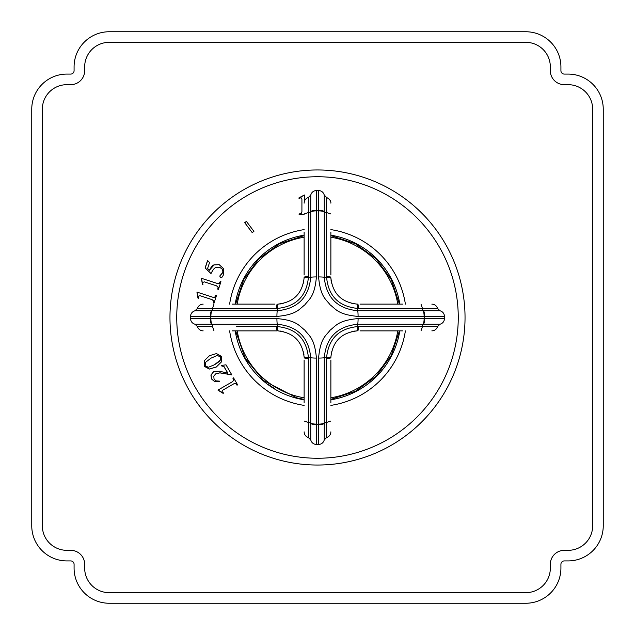 <?xml version="1.0" encoding="UTF-8"?>
<svg xmlns="http://www.w3.org/2000/svg" width="635" height="635" viewBox="0 0 635 635"><rect width="100%" height="100%" fill="white"/><g stroke="black" fill="none" stroke-linecap="round" stroke-linejoin="round"><path stroke-width="0.95" d="M568.111 560.919A35.139 35.139 0 0 0 603.25 525.78L603.25 109.22A35.139 35.139 0 0 0 568.111 74.081L564.301 74.081A3.389 3.389 0 0 1 560.919 70.699L560.919 66.889A35.139 35.139 0 0 0 525.78 31.75L109.22 31.75A35.139 35.139 0 0 0 74.081 66.889L74.081 70.699A3.389 3.389 0 0 1 70.699 74.081L66.889 74.081A35.139 35.139 0 0 0 31.75 109.22L31.75 525.78A35.139 35.139 0 0 0 66.889 560.919L70.699 560.919A3.389 3.389 0 0 1 74.081 564.301L74.081 568.111A35.139 35.139 0 0 0 109.22 603.25L525.78 603.25A35.139 35.139 0 0 0 560.919 568.111L560.919 564.301A3.389 3.389 0 0 1 564.301 560.919L568.111 560.919A35.139 35.139 0 0 0 603.25 525.78M525.78 592.669A24.551 24.551 0 0 0 550.331 568.111L550.331 564.301A13.97 13.97 0 0 1 564.301 550.331L568.111 550.331A24.551 24.551 0 0 0 592.669 525.78L592.669 109.22A24.551 24.551 0 0 0 568.111 84.669L564.301 84.669A13.97 13.97 0 0 1 550.331 70.699L550.331 66.889A24.551 24.551 0 0 0 525.78 42.331L109.22 42.331A24.551 24.551 0 0 0 84.669 66.889L84.669 70.699A13.97 13.97 0 0 1 70.699 84.669L66.889 84.669A24.551 24.551 0 0 0 42.331 109.22L42.331 525.78A24.551 24.551 0 0 0 66.889 550.331L70.699 550.331A13.97 13.97 0 0 1 84.669 564.301L84.669 568.111A24.551 24.551 0 0 0 109.22 592.669L525.78 592.669A24.551 24.551 0 0 0 550.331 568.111M560.919 568.111A35.139 35.139 0 0 1 525.78 603.25M568.111 74.081A35.139 35.139 0 0 1 603.25 109.22M525.78 31.75A35.139 35.139 0 0 1 560.919 66.889M74.081 66.889A35.139 35.139 0 0 1 109.22 31.75M31.75 109.22A35.139 35.139 0 0 1 66.889 74.081M66.889 560.919A35.139 35.139 0 0 1 31.75 525.78M109.22 603.25A35.139 35.139 0 0 1 74.081 568.111M84.669 568.111A24.551 24.551 0 0 0 109.22 592.669M42.331 525.78A24.551 24.551 0 0 0 66.889 550.331M66.889 84.669A24.551 24.551 0 0 0 42.331 109.22M109.22 42.331A24.551 24.551 0 0 0 84.669 66.889M550.331 66.889A24.551 24.551 0 0 0 525.78 42.331M592.669 109.22A24.551 24.551 0 0 0 568.111 84.669M568.111 550.331A24.551 24.551 0 0 0 592.669 525.78M317.5 465.034A147.534 147.534 0 0 1 169.966 317.5A147.534 147.534 0 0 1 317.5 169.966A147.534 147.534 0 0 1 465.034 317.5A147.534 147.534 0 0 1 317.5 465.034A147.534 147.534 0 0 0 465.034 317.5A147.534 147.534 0 0 0 317.5 169.966A147.534 147.534 0 0 0 169.966 317.5A147.534 147.534 0 0 0 317.5 465.034M317.5 176.744A140.756 140.756 0 0 1 458.256 317.5A140.756 140.756 0 0 1 317.5 458.256A140.756 140.756 0 0 1 176.744 317.5A140.756 140.756 0 0 1 317.5 176.744M304.125 229.616A88.9 88.9 0 0 0 229.616 304.125M229.616 330.875A88.9 88.9 0 0 0 304.125 405.384M299.006 198.366L299.006 197.818L304.411 194.985L304.411 201.335L304.411 195.12L299.006 197.929L299.006 198.366L301.085 197.755L301.919 198.993L301.919 211.765L301.141 213.717L299.117 214.043L299.117 214.654L299.117 213.939L301.141 213.606L301.919 211.645M299.117 214.654L304.125 214.63M252.222 232.632L244.713 222.671L246.404 221.393L253.913 231.362L246.499 221.52L244.808 222.79L252.222 232.632L253.913 231.362M198.485 298.275L197.961 298.109L196.937 292.092L212.773 297.236L214.725 297.228L215.789 295.275L216.472 295.489L215.924 295.315L214.852 297.267L212.892 297.275L197.064 292.132L198.064 298.14L198.485 298.275L198.541 296.108L199.977 295.696L212.122 299.641L213.741 300.99L213.423 303.014L214.003 303.197L213.328 302.982L213.638 300.958L212.011 299.609M214.003 303.197L216.472 295.489M202.922 284.464L202.398 284.297L201.398 278.289L217.226 283.432L219.186 283.424L220.258 281.472L220.94 281.694L220.409 281.519L219.329 283.472L217.376 283.48L201.549 278.336L202.549 284.345L202.986 282.305L204.43 281.892L216.606 285.845L218.226 287.195L217.908 289.219L218.44 289.385L217.757 289.163L218.075 287.147L216.456 285.798M218.44 289.385L220.94 281.694M215.368 267.724C214.178 268.208 212.717 270.169 210.987 273.598L205.121 267.906L207.566 260.493L209.566 262.493L207.589 268.486L209.375 270.296C211.09 267.049 212.614 265.255 213.947 264.914L219.123 264.62L223.369 268.438L223.607 274.542L222.282 277.011L220.67 277.566L219.94 276.971L219.893 275.852L222.933 272.256L222.48 269.343L219.726 267.272L215.368 267.724M223.576 393.081L223.099 393.359L217.948 390.096L232.362 381.77L233.664 380.309L232.926 378.206L233.545 377.857L233.045 378.142L233.775 380.246L232.473 381.706L218.059 390.025L223.195 393.303L223.576 393.081L222.004 391.589L222.663 390.247L233.72 383.858L235.807 383.556L237.093 385.151L237.625 384.842L237.006 385.199L235.704 383.619L233.616 383.921M237.625 384.842L233.545 377.857M219.527 371.221L227.909 373.19L223.837 366.554L221.734 365.982L221.647 365.411L226.004 364.831L231.719 374.721L219.829 372.88L215.717 373.872L213.804 376.087L214.035 379.063L216.051 380.889L219.456 381.127L219.527 381.706L214.749 381.691L211.479 378.936L210.931 375.047L213.416 371.864L219.527 371.221M221.488 361.863L216.305 367.014L209.328 369.07L204.216 366.292L204.272 360.72L209.455 355.679L216.472 353.584L221.536 356.41L221.488 361.863M330.875 229.616A88.9 88.9 0 0 1 405.384 304.125M405.384 330.875A88.9 88.9 0 0 1 330.875 405.384M235.18 304.125A83.399 83.399 0 0 1 304.125 235.18A83.399 83.399 0 0 0 235.18 304.125M330.875 235.18A83.399 83.399 0 0 1 399.82 304.125A83.399 83.399 0 0 0 330.875 235.18M399.82 330.875A83.399 83.399 0 0 1 330.875 399.82A83.399 83.399 0 0 0 399.82 330.875M304.125 399.82A83.399 83.399 0 0 1 235.18 330.875A83.399 83.399 0 0 0 304.125 399.82M268.184 384.223A82.971 82.971 0 0 0 274.518 388.477M399.383 330.914A82.971 82.971 0 0 0 399.391 330.875L391.335 355.346L376.174 376.174L355.346 391.335L330.875 399.391M252.555 308.404L249.88 308.404M242.927 308.404L240.586 308.404M232.243 304.125L274.955 304.125M272.606 304.125L270.169 304.125M236.974 304.125L234.863 304.125M283.147 303.459A5.929 4.429 -102.8 0 0 283.139 303.459L280.21 303.951M278.543 304.086L277.94 304.109C293.568 302.3 302.292 293.568 304.109 277.94L304.125 277.201A5.929 0.579 0 0 1 308.404 276.638L308.404 197.461L310.753 195.016L310.729 211.963A3.389 0.849 0 0 1 308.404 212.55L308.404 236.522M303.736 281.726L303.459 283.147M308.404 249.912L308.404 252.476M326.596 252.555L326.596 249.88M326.596 242.951L326.596 240.586M330.875 232.243L330.875 274.955M330.875 272.606L330.875 270.169M330.875 236.958L330.875 234.863M331.541 283.147A5.929 4.429 -12.8 0 0 331.541 283.139L331.049 280.21M330.914 278.543L330.891 277.94C332.7 293.568 341.432 302.292 357.06 304.109L357.799 304.125A5.929 0.579 90 0 1 358.362 308.404L437.539 308.404L439.984 310.753L423.037 310.729A3.389 0.849 90 0 1 422.45 308.404L398.478 308.404M353.274 303.736L351.853 303.459M385.088 308.404L382.524 308.404M382.453 326.596L385.112 326.596M392.097 326.596L394.414 326.596M402.757 330.875L360.045 330.875M362.394 330.875L364.831 330.875M398.018 330.875L400.153 330.875M351.853 331.541A5.929 4.429 77.2 0 0 351.861 331.541L354.79 331.049M356.457 330.914L357.06 330.891C341.432 332.7 332.708 341.432 330.891 357.06L330.875 357.799A5.929 0.579 180 0 1 326.596 358.362L326.596 437.539L324.247 439.984L324.271 423.037A3.389 0.849 180 0 1 326.596 422.45L326.596 398.478M331.264 353.274L331.541 351.853M357.799 330.875A5.929 0.579 -90 0 0 358.362 326.596L357.449 326.596C338.828 328.541 328.549 338.82 326.596 357.449L326.596 358.362M330.875 360.045L330.875 402.757M330.875 364.339L330.875 362.394M326.596 394.414L326.596 391.247M326.596 385.485L326.596 380.69M308.404 382.445L308.404 385.12M308.404 392.065L308.404 394.414M304.125 402.757L304.125 360.045M304.125 362.394L304.125 364.831M304.125 398.034L304.125 400.137M303.459 351.853A5.929 4.429 167.2 0 0 303.459 351.861L303.736 353.274M303.776 353.505L303.951 354.767M304.086 356.37L304.109 357.06C302.3 341.432 293.576 332.708 277.94 330.891L278.622 330.914M280.265 331.049L281.488 331.224M281.694 331.256L283.147 331.541M240.586 326.596L242.84 326.596M249.92 326.596L252.484 326.596M310.753 195.016C311.634 192.214 313.539 190.714 316.46 190.508L316.42 276.916C314.579 296.894 309.237 299.014 304.824 304.863C299.014 309.261 296.72 314.627 276.916 316.42L190.508 316.46L190.508 318.54L210.431 318.579A5.929 1.5 90.3 0 0 211.495 324.271L211.963 324.271A3.389 0.849 -90 0 1 212.55 326.596L197.461 326.596L195.016 324.247L211.495 324.271M324.247 439.984C323.366 442.786 321.461 444.286 318.54 444.492L316.46 444.492L316.42 358.084C314.579 338.122 309.261 336.01 304.824 330.137C298.99 325.715 296.704 320.365 276.916 318.579L210.431 318.579A107.069 107.069 0 0 1 210.431 317.5A107.069 107.069 0 0 1 210.431 316.42A5.929 1.5 -90.3 0 1 211.495 310.729L195.016 310.753C192.214 311.634 190.714 313.539 190.508 316.46M236.672 308.404L221.242 308.404M220.623 308.404L216.995 308.404M216.146 308.404L212.725 308.404M195.016 310.753L197.461 308.404L277.551 308.404C296.172 306.459 306.451 296.18 308.404 277.551L308.404 276.638M210.876 316.42A5.929 1.492 -90 0 1 211.963 310.729A3.389 0.849 90 0 0 212.55 308.404L213.987 304.125M276.916 316.42A5.929 0.571 -90 0 1 277.328 310.729L211.495 310.729M277.201 304.125A5.929 0.579 90 0 0 276.638 308.404M304.125 274.955L304.125 232.243M304.125 261.501L304.125 272.606M439.984 310.753C442.786 311.634 444.286 313.539 444.492 316.46L358.084 316.42C338.296 314.627 336.01 309.285 330.176 304.863C325.739 298.99 320.421 296.878 318.579 276.916L318.579 210.431A107.069 107.069 0 0 0 316.42 210.431A5.929 1.5 -179.7 0 0 310.729 211.495M318.579 210.876A5.929 1.492 -0 0 1 324.271 211.963L324.271 211.495A5.929 1.5 -0.3 0 0 318.579 210.431L318.54 190.508L316.46 190.508M326.596 236.672L326.596 221.242M326.596 220.623L326.596 216.995M326.596 216.146L326.596 212.725M324.271 211.495L324.247 195.016L326.596 197.461L326.596 277.551C328.541 296.172 338.82 306.451 357.449 308.404L358.362 308.404M318.579 276.916A5.929 0.571 -0 0 1 324.271 277.328L324.271 211.963A3.389 0.849 180 0 0 326.596 212.55L330.875 213.987M330.875 277.201A5.929 0.579 180 0 0 326.596 276.638M360.045 304.125L402.757 304.125M373.499 304.125L362.394 304.125M318.54 444.492L318.579 358.084C320.421 338.106 325.763 335.986 330.176 330.137C335.986 325.739 338.28 320.373 358.084 318.579L424.569 318.579A107.069 107.069 0 0 0 424.569 317.5A107.069 107.069 0 0 0 424.569 316.42A5.929 1.5 -89.7 0 0 423.505 310.729M318.579 424.124A5.929 1.492 -0 0 0 324.271 423.037L324.271 357.672C326.255 337.383 337.383 326.247 357.672 324.271L423.505 324.271A5.929 1.5 89.7 0 0 424.569 318.579L444.492 318.54L444.492 316.46M398.328 326.596L413.758 326.596M414.377 326.596L418.005 326.596M418.854 326.596L422.275 326.596M423.505 324.271L439.984 324.247L437.539 326.596L358.362 326.596M424.124 318.579A5.929 1.492 90 0 1 423.037 324.271A3.389 0.849 -90 0 0 422.45 326.596L421.013 330.875M316.42 424.124A5.929 1.492 180 0 1 310.729 423.037L310.729 423.505A5.929 1.5 179.7 0 0 316.42 424.569A107.069 107.069 0 0 0 318.579 424.569A5.929 1.5 0.3 0 0 324.271 423.505M308.404 398.328L308.404 413.758M308.404 414.377L308.404 418.005M308.404 418.854L308.404 422.275M310.729 423.505L310.753 439.984L308.404 437.539L308.404 357.449C306.459 338.828 296.18 328.549 277.551 326.596L236.522 326.596M316.42 358.084A5.929 0.571 180 0 1 310.729 357.672L310.729 423.037A3.389 0.849 0 0 0 308.404 422.45L304.125 421.013M304.125 357.799A5.929 0.579 -0 0 0 308.404 358.362M274.955 330.875L277.201 330.875A5.929 0.579 -90 0 1 276.638 326.596M277.185 330.875A5.929 3.683 90 0 0 277.201 330.875L232.243 330.875M261.493 330.875L272.606 330.875M205.121 267.906L211.018 273.534M207.645 260.572L205.248 267.946M209.375 270.296L214.051 264.946L219.218 264.652M219.726 267.272L222.591 269.383L223.052 272.296L220.035 275.892L220.075 277.019L220.813 277.614M227.909 373.19L223.972 366.482L221.734 365.982M221.79 365.387L221.869 365.903M231.323 374.952L231.719 374.721M215.852 373.793L219.964 372.801L231.45 374.872M213.55 371.792L211.066 374.967L211.614 378.857L214.884 381.611L219.654 381.635M209.534 355.64L204.359 360.664L204.327 366.228L209.455 368.998L216.432 366.943M210.907 358.18L217.257 355.481L220.678 356.743L220.313 360.18L214.312 364.831C217.599 362.895 219.559 361.371 220.194 360.251L220.567 356.806L217.162 355.536L210.907 358.18L205.756 362.18L205.153 365.855L208.407 367.26L214.312 364.831M237.212 304.125A81.391 81.391 0 0 1 304.125 237.212M330.875 237.212A81.391 81.391 0 0 1 397.788 304.125M237.212 330.875A81.391 81.391 0 0 0 304.125 397.788M330.875 397.788A81.391 81.391 0 0 0 397.788 330.875M355.759 330.954L357.06 330.891A5.929 0.524 -91.6 0 0 357.449 326.596L357.672 324.271A5.929 0.571 90 0 0 358.084 318.579M330.891 357.06A5.929 0.524 -178.4 0 1 326.596 357.449L324.271 357.672A5.929 0.571 0 0 1 318.579 358.084M330.875 421.013L326.596 422.45M279.241 304.046L277.94 304.109A5.929 0.524 88.4 0 0 277.551 308.404L277.328 310.729C297.617 308.753 308.745 297.617 310.729 277.328L308.404 277.551A5.929 0.524 1.6 0 0 304.109 277.94M304.125 213.987L308.404 212.55M330.954 279.241L330.891 277.94A5.929 0.524 178.4 0 0 326.596 277.551L324.271 277.328C326.247 297.617 337.383 308.753 357.672 310.729L357.449 308.404A5.929 0.524 91.6 0 0 357.06 304.109M421.013 304.125L422.45 308.404M304.109 357.06A5.929 0.524 -1.6 0 0 308.404 357.449L310.729 357.672C308.753 337.383 297.617 326.247 277.328 324.271L277.551 326.596A5.929 0.524 -88.4 0 0 277.94 330.891M213.987 330.875L212.55 326.596M210.876 318.579A5.929 1.492 90 0 0 211.963 324.271L277.328 324.271A5.929 0.571 90 0 1 276.916 318.579M424.124 316.42A5.929 1.492 -90 0 0 423.037 310.729L357.672 310.729A5.929 0.571 -90 0 1 358.084 316.42M316.42 210.876A5.929 1.492 180 0 0 310.729 211.963L310.729 277.328A5.929 0.571 180 0 1 316.42 276.916M235.609 304.125L243.665 279.654L258.826 258.826L279.654 243.665L304.125 235.609M330.875 235.609L355.346 243.665L376.166 258.826L391.335 279.654L399.391 304.125M304.125 399.391L296.863 397.867L263.612 380.595L245.205 358.219L235.609 330.875M197.461 308.404C198.414 305.721 200.311 304.292 203.16 304.125M326.596 197.461C329.676 199.184 331.105 201.081 330.875 203.16M437.539 326.596C436.586 329.279 434.689 330.708 431.84 330.875M326.596 437.539C329.279 436.586 330.708 434.689 330.875 431.84M308.404 437.539C305.721 436.586 304.292 434.689 304.125 431.84M195.016 324.247C192.214 323.366 190.714 321.461 190.508 318.54M444.492 318.54C444.286 321.461 442.786 323.366 439.984 324.247M316.46 444.492C313.539 444.286 311.634 442.786 310.753 439.984M197.461 326.596C198.414 329.279 200.311 330.708 203.16 330.875M318.54 190.508C321.461 190.714 323.366 192.214 324.247 195.016M437.539 308.404C436.586 305.721 434.689 304.292 431.84 304.125M308.404 197.461C305.721 198.414 304.292 200.311 304.125 203.16"/></g></svg>
